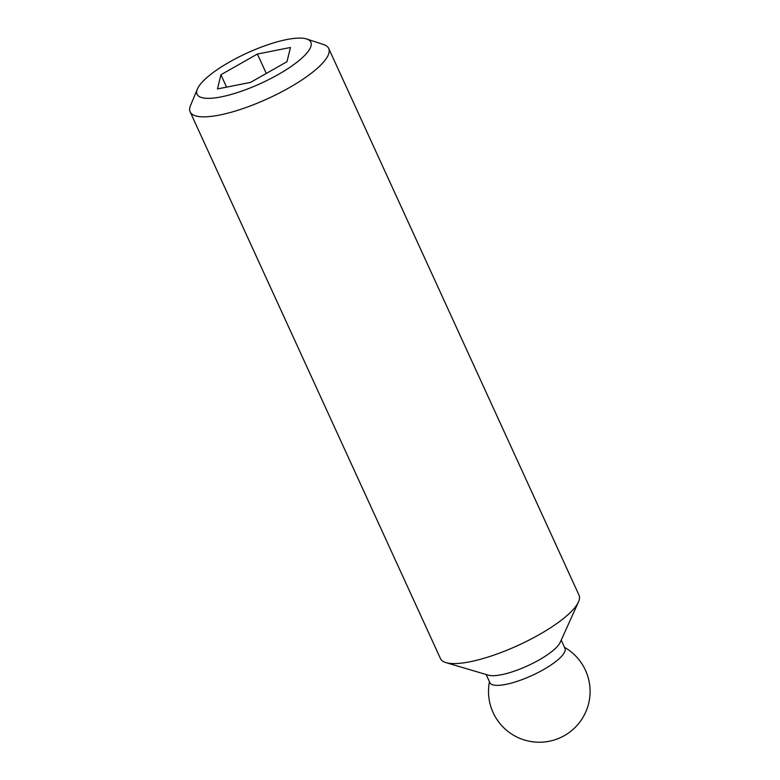 <?xml version="1.0" encoding="UTF-8"?>
<svg xmlns="http://www.w3.org/2000/svg" width="780" height="780" viewBox="0 0 780 780"><rect width="100%" height="100%" fill="white"/><g stroke="black" fill="none" stroke-linecap="round" stroke-linejoin="round"><path stroke-width="1.17" d="M306.715 39L323.68 44.577A76.196 20.29 155.4 0 1 328.712 48.448A76.196 20.29 155.4 0 1 295.415 84.064A76.196 20.29 155.4 0 1 219.511 115.06A76.196 20.29 155.4 0 1 190.154 111.881A76.196 20.29 155.4 0 1 190.515 105.544L197.379 89.056A62.556 16.663 155.4 0 1 247.026 53.069A62.556 16.663 155.4 0 1 306.715 39A62.556 16.663 155.4 0 1 290.062 67.207A62.556 16.663 155.4 0 1 221.189 96.876A62.556 16.663 155.4 0 1 197.379 89.056M257.39 54.035L290.443 47.492L287.011 61.678L250.526 82.397L217.474 88.93L220.906 74.753L257.39 54.035L266.282 73.447M561.21 640.146L564.944 648.317A41.272 10.988 155.4 0 1 558.431 659.363A41.272 10.988 155.4 0 1 505.801 684.401A41.272 10.988 155.4 0 1 489.898 682.675L486.154 674.515M328.712 48.448L579.023 595.189A76.196 20.29 155.4 0 1 578.467 601.965L560.225 642.33A41.272 10.988 155.4 0 1 501.374 674.739A41.272 10.988 155.4 0 1 488.446 675.188L445.965 662.63A76.196 20.29 155.4 0 1 440.476 658.622L190.154 111.881M578.467 601.965A76.196 20.29 155.4 0 1 469.833 661.801A76.196 20.29 155.4 0 1 445.965 662.63M226.58 87.136L220.906 74.753M489.45 681.71A50.797 50.797 0 0 0 572.734 729.69A50.797 50.797 0 0 0 564.505 647.351"/></g></svg>
